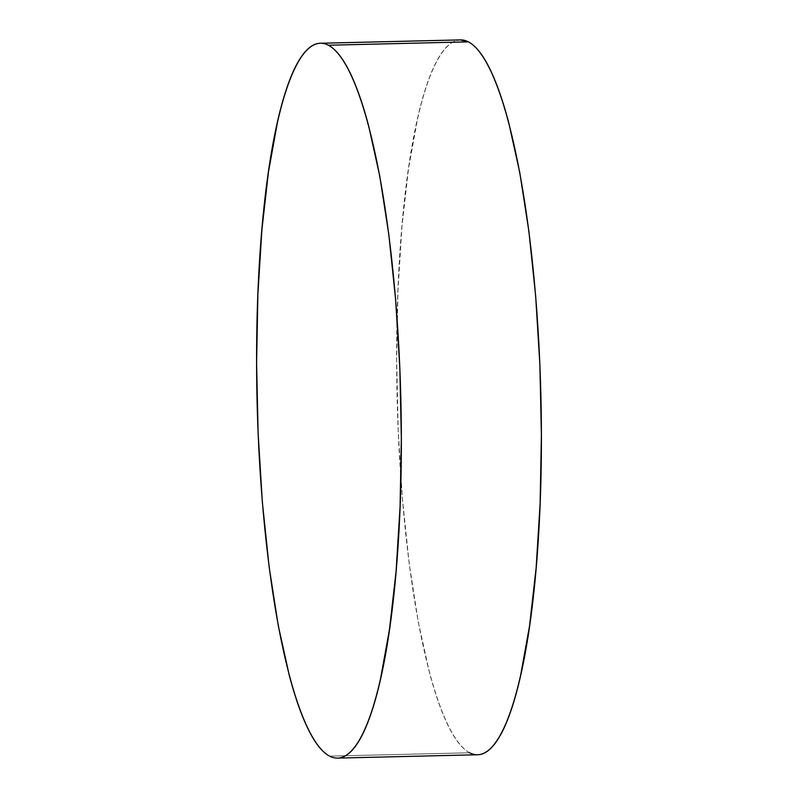 <?xml version="1.0" encoding="UTF-8"?>
<svg xmlns="http://www.w3.org/2000/svg" width="798" height="798" viewBox="0 0 798 798"><rect width="100%" height="100%" fill="white"/><g stroke="black" fill="none" stroke-linecap="round" stroke-linejoin="round"><path stroke-width="0.6" stroke-dasharray="3.99 2.99" d="M460.466 39.9A357.524 71.89 -91.4 0 0 396.796 379.399A357.524 71.89 -91.4 0 0 469.643 752.773L329.594 756.135L469.643 752.773A357.524 71.89 -91.4 0 0 477.583 754.748M469.643 752.773C464.895 750.31 460.187 745.601 455.518 738.629C450.84 731.656 446.311 722.569 441.902 711.367C437.494 700.155 433.304 687.048 429.334 672.036L418.282 622.141L409.194 563.617L402.392 498.69L398.162 429.883L396.646 359.808L397.923 291.19L401.923 226.642L408.506 168.657L417.414 119.451C420.746 104.698 424.366 91.85 428.297 80.937C432.227 70.015 436.376 61.227 440.755 54.573C445.134 47.92 449.643 43.521 454.301 41.386L460.127 39.91"/><path stroke-width="1.2" d="M328.357 45.227A357.524 71.89 88.6 0 1 401.204 418.601A357.524 71.89 88.6 0 1 337.534 758.1A357.524 71.89 88.6 0 1 329.594 756.135A357.524 71.89 88.6 0 1 256.747 382.751A357.524 71.89 88.6 0 1 320.417 43.252A357.524 71.89 88.6 0 1 328.357 45.227L468.406 41.865L328.357 45.227C333.105 47.69 337.813 52.399 342.482 59.371C347.16 66.344 351.689 75.431 356.098 86.633C360.506 97.845 364.696 110.952 368.666 125.964L379.718 175.859L388.806 234.383L395.609 299.31L399.838 368.117L401.354 438.192L400.077 506.81L396.077 571.358L389.494 629.343L380.586 678.549C377.255 693.302 373.634 706.15 369.703 717.063C365.773 727.985 361.624 736.773 357.245 743.427C352.866 750.08 348.357 754.479 343.699 756.614C339.05 758.758 334.352 758.589 329.594 756.135C324.846 753.671 320.138 748.953 315.459 741.98C310.791 735.018 306.262 725.921 301.853 714.719C297.445 703.507 293.255 690.4 289.285 675.387L278.233 625.492L269.145 566.969L262.343 502.052L258.113 433.234L256.597 363.17L257.874 294.542L261.874 229.994L268.457 172.009L277.355 122.812C280.687 108.049 284.317 95.211 288.248 84.289C292.178 73.366 296.327 64.578 300.706 57.925C305.085 51.272 309.594 46.873 314.242 44.738C318.901 42.593 323.599 42.763 328.357 45.227M337.534 758.1L477.583 754.748A357.524 71.89 -91.4 0 0 541.253 415.249A357.524 71.89 -91.4 0 0 468.406 41.865A357.524 71.89 -91.4 0 0 460.466 39.9L320.417 43.252M460.127 39.91L468.406 41.865C473.154 44.329 477.862 49.047 482.541 56.02C487.209 62.982 491.738 72.079 496.147 83.281C500.555 94.493 504.745 107.6 508.715 122.613L519.767 172.508L528.855 231.031L535.658 295.948L539.887 364.766L541.403 434.83L540.126 503.458L536.126 568.006L529.543 625.991L520.645 675.188C517.313 689.951 513.683 702.789 509.752 713.711C505.822 724.634 501.673 733.422 497.294 740.075C492.915 746.729 488.406 751.127 483.758 753.262C479.099 755.407 474.401 755.237 469.643 752.773"/></g></svg>
